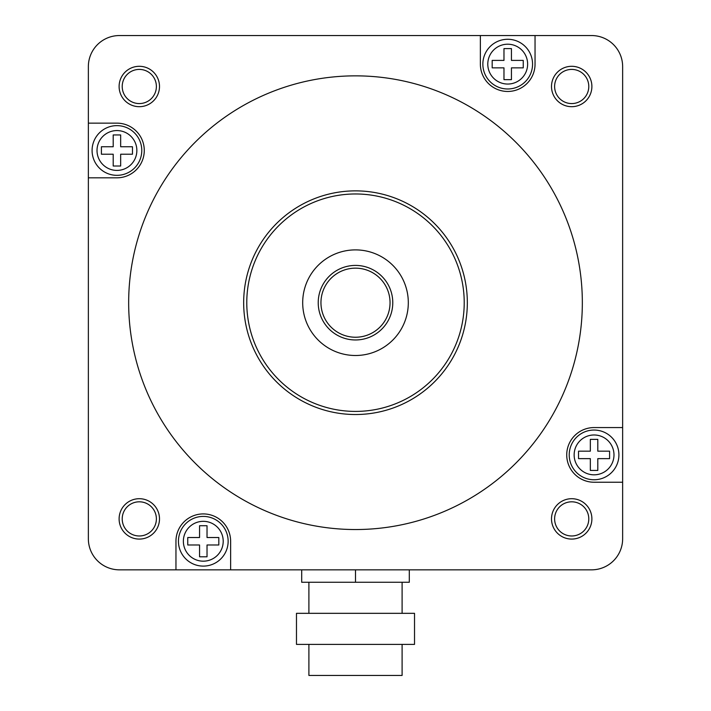 <?xml version="1.0" encoding="UTF-8"?>
<svg xmlns="http://www.w3.org/2000/svg" width="711" height="711" viewBox="0 0 711 711"><rect width="100%" height="100%" fill="white"/><g stroke="black" fill="none" stroke-linecap="round" stroke-linejoin="round"><path stroke-width="1.07" d="M119.421 35.55A31.062 31.062 0 0 0 88.36 66.612L88.36 123.145L116.933 123.145A27.338 27.338 0 0 1 144.271 150.483A27.338 27.338 0 0 1 116.933 177.821L88.36 177.821L88.36 538.769A31.062 31.062 0 0 0 119.421 569.84L175.955 569.84L175.955 541.258A27.338 27.338 0 0 1 203.293 513.92A27.338 27.338 0 0 1 230.631 541.258L230.631 569.84L591.579 569.84A31.062 31.062 0 0 0 622.64 538.769L622.64 482.236L594.067 482.236A27.338 27.338 0 0 1 566.729 454.898A27.338 27.338 0 0 1 594.067 427.569L622.64 427.569L622.64 66.612A31.062 31.062 0 0 0 591.579 35.55L535.045 35.55L535.045 64.132A27.338 27.338 0 0 1 507.707 91.461A27.338 27.338 0 0 1 480.369 64.132L480.369 35.55L119.421 35.55M582.336 302.69A226.836 226.836 0 0 0 355.5 75.855A226.836 226.836 0 0 0 128.664 302.69A226.836 226.836 0 0 0 355.5 529.535A226.836 226.836 0 0 0 582.336 302.69M355.5 411.411A108.721 108.721 0 0 1 246.779 302.69A108.721 108.721 0 0 1 355.5 193.97A108.721 108.721 0 0 1 464.221 302.69A108.721 108.721 0 0 1 355.5 411.411M88.36 177.821L88.36 123.145M480.369 35.55L535.045 35.55M622.64 427.569L622.64 482.236M230.631 569.84L175.955 569.84M122.212 518.888A17.082 17.082 0 0 1 139.303 501.806A17.082 17.082 0 0 1 156.384 518.888A17.082 17.082 0 0 1 139.303 535.978A17.082 17.082 0 0 1 122.212 518.888A17.082 17.082 0 0 1 139.303 501.806A17.082 17.082 0 0 1 156.384 518.888M554.616 518.888A17.082 17.082 0 0 1 571.697 501.806A17.082 17.082 0 0 1 588.788 518.888A17.082 17.082 0 0 1 571.697 535.978A17.082 17.082 0 0 1 554.616 518.888A17.082 17.082 0 0 1 571.697 501.806A17.082 17.082 0 0 1 588.788 518.888M554.616 86.493A17.082 17.082 0 0 1 571.697 69.411A17.082 17.082 0 0 1 588.788 86.493A17.082 17.082 0 0 1 571.697 103.575A17.082 17.082 0 0 1 554.616 86.493A17.082 17.082 0 0 1 571.697 69.411A17.082 17.082 0 0 1 588.788 86.493M122.212 86.493A17.082 17.082 0 0 1 139.303 69.411A17.082 17.082 0 0 1 156.384 86.493A17.082 17.082 0 0 1 139.303 103.575A17.082 17.082 0 0 1 122.212 86.493A17.082 17.082 0 0 1 139.303 69.411A17.082 17.082 0 0 1 156.384 86.493M390.046 302.69A34.546 34.546 0 0 0 355.5 268.154A34.546 34.546 0 0 0 320.954 302.69A34.546 34.546 0 0 0 355.5 337.236A34.546 34.546 0 0 0 390.046 302.69M318.226 302.69A37.274 37.274 0 0 0 355.5 339.965A37.274 37.274 0 0 0 392.774 302.69A37.274 37.274 0 0 0 355.5 265.416A37.274 37.274 0 0 0 318.226 302.69M302.69 302.69A52.81 52.81 0 0 1 355.5 249.89A52.81 52.81 0 0 1 408.31 302.69A52.81 52.81 0 0 1 355.5 355.5A52.81 52.81 0 0 1 302.69 302.69M141.782 150.483A24.849 24.849 0 0 1 116.933 175.333A24.849 24.849 0 0 1 92.083 150.483A24.849 24.849 0 0 1 116.933 125.634A24.849 24.849 0 0 1 141.782 150.483A24.849 24.849 0 0 1 116.933 175.333A24.849 24.849 0 0 1 92.083 150.483A24.849 24.849 0 0 1 116.933 125.634A24.849 24.849 0 0 1 141.782 150.483A24.849 24.849 0 0 1 116.933 175.333A24.849 24.849 0 0 1 92.083 150.483A24.849 24.849 0 0 1 116.933 125.634A24.849 24.849 0 0 1 141.782 150.483A24.849 24.849 0 0 1 116.933 175.333A24.849 24.849 0 0 1 92.083 150.483A24.849 24.849 0 0 1 116.933 125.634A24.849 24.849 0 0 1 141.782 150.483A24.849 24.849 0 0 1 116.933 175.333A24.849 24.849 0 0 1 92.083 150.483A24.849 24.849 0 0 0 116.933 175.333A24.849 24.849 0 0 0 141.782 150.483M132.468 150.483L132.468 154.216L120.666 154.216L120.666 166.019L113.2 166.019L113.2 154.216L101.406 154.216L101.406 146.75L113.2 146.75L113.2 134.948L120.666 134.948L120.666 146.75L132.468 146.75L132.468 154.216L120.666 154.216L120.666 166.019L113.2 166.019L113.2 154.216L101.406 154.216L101.406 146.75L113.2 146.75L113.2 134.948L120.666 134.948L120.666 146.75L132.468 146.75L132.468 150.483M482.858 64.132A24.849 24.849 0 0 1 507.707 39.274A24.849 24.849 0 0 1 532.557 64.132A24.849 24.849 0 0 1 507.707 88.982A24.849 24.849 0 0 1 482.858 64.132A24.849 24.849 0 0 1 507.707 39.274A24.849 24.849 0 0 1 532.557 64.132A24.849 24.849 0 0 1 507.707 88.982A24.849 24.849 0 0 1 482.858 64.132A24.849 24.849 0 0 1 507.707 39.274A24.849 24.849 0 0 1 532.557 64.132A24.849 24.849 0 0 1 507.707 88.982A24.849 24.849 0 0 1 482.858 64.132A24.849 24.849 0 0 1 507.707 39.274A24.849 24.849 0 0 1 532.557 64.132A24.849 24.849 0 0 1 507.707 88.982A24.849 24.849 0 0 1 482.858 64.132A24.849 24.849 0 0 1 507.707 39.274A24.849 24.849 0 0 1 532.557 64.132A24.849 24.849 0 0 1 507.707 88.982A24.849 24.849 0 0 1 482.858 64.132A24.849 24.849 0 0 1 507.707 39.274A24.849 24.849 0 0 1 532.557 64.132A24.849 24.849 0 0 1 507.707 88.982A24.849 24.849 0 0 1 482.858 64.132M523.243 64.132L523.243 67.856L511.44 67.856L511.44 79.659L503.975 79.659L503.975 67.856L492.181 67.856L492.181 60.399L503.975 60.399L503.975 48.597L511.44 48.597L511.44 60.399L523.243 60.399L523.243 67.856L511.44 67.856L511.44 79.659L503.975 79.659L503.975 67.856L492.181 67.856L492.181 60.399L503.975 60.399L503.975 48.597L511.44 48.597L511.44 60.399L523.243 60.399L523.243 64.132M178.443 541.258A24.849 24.849 0 0 1 203.293 516.408A24.849 24.849 0 0 1 228.142 541.258A24.849 24.849 0 0 1 203.293 566.107A24.849 24.849 0 0 1 178.443 541.258A24.849 24.849 0 0 1 203.293 516.408A24.849 24.849 0 0 1 228.142 541.258A24.849 24.849 0 0 1 203.293 566.107A24.849 24.849 0 0 1 178.443 541.258A24.849 24.849 0 0 1 203.293 516.408A24.849 24.849 0 0 1 228.142 541.258A24.849 24.849 0 0 1 203.293 566.107A24.849 24.849 0 0 1 178.443 541.258A24.849 24.849 0 0 1 203.293 516.408A24.849 24.849 0 0 1 228.142 541.258A24.849 24.849 0 0 1 203.293 566.107A24.849 24.849 0 0 1 178.443 541.258A24.849 24.849 0 0 1 203.293 516.408A24.849 24.849 0 0 1 228.142 541.258A24.849 24.849 0 0 1 203.293 566.107A24.849 24.849 0 0 1 178.443 541.258A24.849 24.849 0 0 1 203.293 516.408A24.849 24.849 0 0 1 228.142 541.258A24.849 24.849 0 0 1 203.293 566.107A24.849 24.849 0 0 1 178.443 541.258M218.819 541.258L218.819 544.99L207.025 544.99L207.025 556.793L199.56 556.793L199.56 544.99L187.757 544.99L187.757 537.525L199.56 537.525L199.56 525.722L207.025 525.722L207.025 537.525L218.819 537.525L218.819 544.99L207.025 544.99L207.025 556.793L199.56 556.793L199.56 544.99L187.757 544.99L187.757 537.525L199.56 537.525L199.56 525.722L207.025 525.722L207.025 537.525L218.819 537.525L218.819 541.258M569.218 454.898A24.849 24.849 0 0 1 594.067 430.048A24.849 24.849 0 0 1 618.917 454.898A24.849 24.849 0 0 1 594.067 479.756A24.849 24.849 0 0 1 569.218 454.898A24.849 24.849 0 0 1 594.067 430.048A24.849 24.849 0 0 1 618.917 454.898A24.849 24.849 0 0 1 594.067 479.756A24.849 24.849 0 0 1 569.218 454.898A24.849 24.849 0 0 1 594.067 430.048A24.849 24.849 0 0 1 618.917 454.898A24.849 24.849 0 0 1 594.067 479.756A24.849 24.849 0 0 1 569.218 454.898A24.849 24.849 0 0 1 594.067 430.048A24.849 24.849 0 0 1 618.917 454.898A24.849 24.849 0 0 1 594.067 479.756A24.849 24.849 0 0 1 569.218 454.898A24.849 24.849 0 0 1 594.067 430.048A24.849 24.849 0 0 1 618.917 454.898A24.849 24.849 0 0 1 594.067 479.756A24.849 24.849 0 0 1 569.218 454.898A24.849 24.849 0 0 1 594.067 430.048A24.849 24.849 0 0 1 618.917 454.898A24.849 24.849 0 0 1 594.067 479.756A24.849 24.849 0 0 1 569.218 454.898M609.594 454.898L609.594 458.631L597.8 458.631L597.8 470.433L590.334 470.433L590.334 458.631L578.532 458.631L578.532 451.174L590.334 451.174L590.334 439.371L597.8 439.371L597.8 451.174L609.594 451.174L609.594 458.631L597.8 458.631L597.8 470.433L590.334 470.433L590.334 458.631L578.532 458.631L578.532 451.174L590.334 451.174L590.334 439.371L597.8 439.371L597.8 451.174L609.594 451.174L609.594 454.898M355.5 569.84L355.5 582.265L301.695 582.265L301.695 569.84M409.305 569.84L409.305 582.265L355.5 582.265M402.097 644.388L402.097 675.45L308.903 675.45L308.903 644.388M296.478 613.326L414.522 613.326L414.522 644.388L296.478 644.388L296.478 613.326M159.495 86.493A20.192 20.192 0 0 1 139.303 106.686A20.192 20.192 0 0 1 119.11 86.493A20.192 20.192 0 0 1 139.303 66.301A20.192 20.192 0 0 1 159.495 86.493M551.505 86.493A20.192 20.192 0 0 1 571.697 66.301A20.192 20.192 0 0 1 591.89 86.493A20.192 20.192 0 0 1 571.697 106.686A20.192 20.192 0 0 1 551.505 86.493M591.89 518.888A20.192 20.192 0 0 1 571.697 539.08A20.192 20.192 0 0 1 551.505 518.888A20.192 20.192 0 0 1 571.697 498.704A20.192 20.192 0 0 1 591.89 518.888M159.495 518.888A20.192 20.192 0 0 1 139.303 539.08A20.192 20.192 0 0 1 119.11 518.888A20.192 20.192 0 0 1 139.303 498.704A20.192 20.192 0 0 1 159.495 518.888M355.5 414.522A111.831 111.831 0 0 1 243.669 302.69A111.831 111.831 0 0 1 355.5 190.868A111.831 111.831 0 0 1 467.331 302.69A111.831 111.831 0 0 1 355.5 414.522M97.016 150.483A19.917 19.917 0 0 1 116.933 130.566A19.917 19.917 0 0 1 136.859 150.483A19.917 19.917 0 0 1 116.933 170.409A19.917 19.917 0 0 1 97.016 150.483A19.917 19.917 0 0 1 116.933 130.566A19.917 19.917 0 0 1 136.859 150.483A19.917 19.917 0 0 1 116.933 170.409A19.917 19.917 0 0 1 97.016 150.483M487.79 64.132A19.917 19.917 0 0 1 507.707 44.206A19.917 19.917 0 0 1 527.633 64.132A19.917 19.917 0 0 1 507.707 84.049A19.917 19.917 0 0 1 487.79 64.132A19.917 19.917 0 0 1 507.707 44.206A19.917 19.917 0 0 1 527.633 64.132A19.917 19.917 0 0 1 507.707 84.049A19.917 19.917 0 0 1 487.79 64.132M183.367 541.258A19.917 19.917 0 0 1 203.293 521.332A19.917 19.917 0 0 1 223.21 541.258A19.917 19.917 0 0 1 203.293 561.175A19.917 19.917 0 0 1 183.367 541.258A19.917 19.917 0 0 1 203.293 521.332A19.917 19.917 0 0 1 223.21 541.258A19.917 19.917 0 0 1 203.293 561.175A19.917 19.917 0 0 1 183.367 541.258M574.141 454.898A19.917 19.917 0 0 1 594.067 434.981A19.917 19.917 0 0 1 613.984 454.898A19.917 19.917 0 0 1 594.067 474.824A19.917 19.917 0 0 1 574.141 454.898A19.917 19.917 0 0 1 594.067 434.981A19.917 19.917 0 0 1 613.984 454.898A19.917 19.917 0 0 1 594.067 474.824A19.917 19.917 0 0 1 574.141 454.898M402.097 582.265L402.097 613.326M308.903 582.265L308.903 613.326"/></g></svg>
